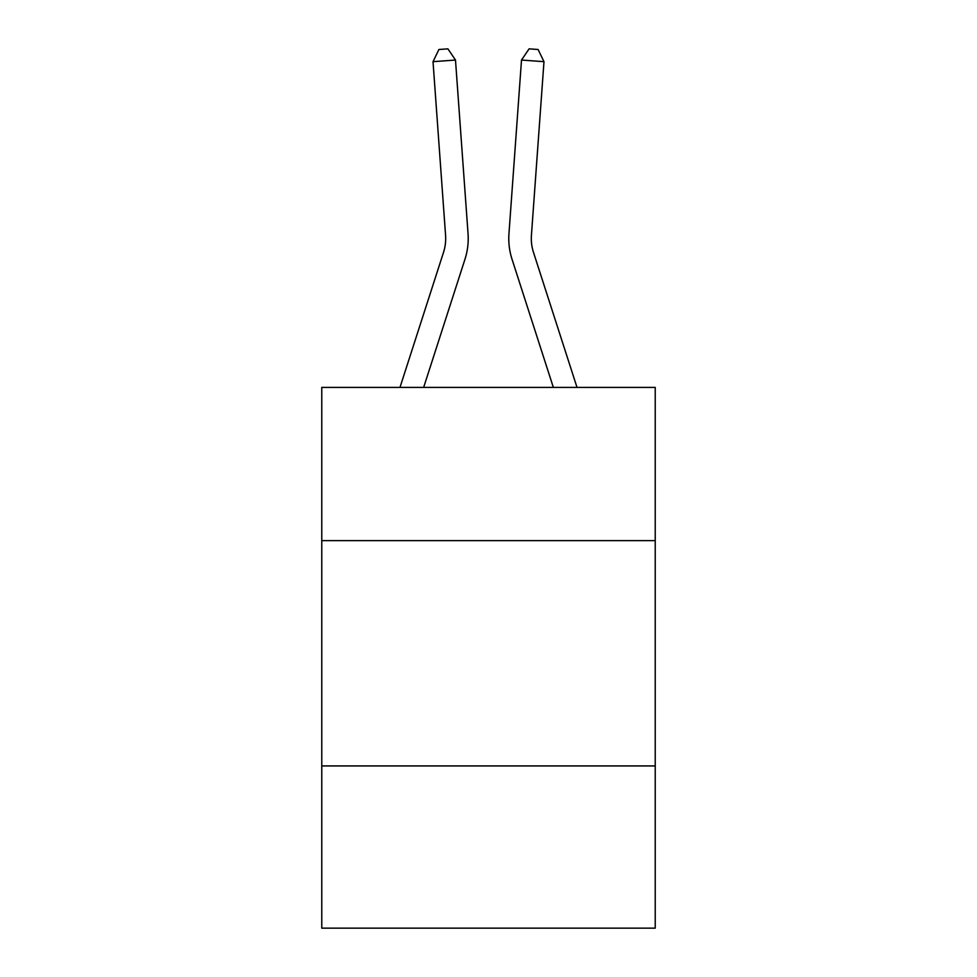 <?xml version="1.0" encoding="UTF-8"?>
<svg xmlns="http://www.w3.org/2000/svg" width="977" height="977" viewBox="0 0 977 977"><rect width="100%" height="100%" fill="white"/><g stroke="black" fill="none" stroke-linecap="round" stroke-linejoin="round"><path stroke-width="1.47" d="M655.225 540.623L655.225 387.405L321.775 387.405L321.775 540.623L655.225 540.623L655.225 928.15L321.775 928.15L321.775 540.623M655.225 765.931L321.775 765.931M445.573 235.274A45.064 45.064 -1.2 0 1 443.521 252.347A45.064 45.064 -1.2 0 0 445.573 235.274A45.064 45.064 -1.2 0 1 443.521 252.347A45.064 45.064 -1.2 0 0 445.573 235.274A45.064 45.064 -1.2 0 1 443.521 252.347A45.064 45.064 -1.2 0 0 445.573 235.274A45.064 45.064 -1.2 0 1 443.521 252.347A45.064 45.064 -1.2 0 0 445.573 235.274A45.064 45.064 -1.2 0 1 443.521 252.347A45.064 45.064 -1.2 0 0 445.573 235.274A45.064 45.064 -1.2 0 1 443.521 252.347A45.064 45.064 -1.2 0 0 445.573 235.274A45.064 45.064 -1.2 0 1 443.521 252.347A45.064 45.064 -1.2 0 0 445.573 235.274A45.064 45.064 -1.2 0 1 443.521 252.347A45.064 45.064 -1.2 0 0 445.573 235.274A45.064 45.064 -1.2 0 1 443.521 252.347A45.064 45.064 -1.2 0 0 445.573 235.274A45.064 45.064 -1.2 0 1 443.521 252.347A45.064 45.064 -1.2 0 0 445.573 235.274A45.064 45.064 -1.2 0 1 443.521 252.347A45.064 45.064 -1.2 0 0 445.573 235.274A45.064 45.064 -1.2 0 1 443.521 252.347A45.064 45.064 -1.2 0 0 445.573 235.274A45.064 45.064 -1.2 0 1 443.521 252.347A45.064 45.064 -1.2 0 0 445.573 235.274A45.064 45.064 -1.2 0 1 443.521 252.347A45.064 45.064 -1.2 0 0 445.573 235.274A45.064 45.064 -1.2 0 1 443.521 252.347A45.064 45.064 -1.2 0 0 445.573 235.274A45.064 45.064 -1.2 0 1 443.521 252.347A45.064 45.064 -1.2 0 0 445.573 235.274A45.064 45.064 -1.2 0 1 443.521 252.347A45.064 45.064 -1.2 0 0 445.573 235.274A45.064 45.064 -1.2 0 1 443.521 252.347A45.064 45.064 -1.2 0 0 445.573 235.274A45.064 45.064 -1.2 0 1 443.521 252.347A45.064 45.064 -1.2 0 0 445.573 235.274A45.064 45.064 -1.2 0 1 443.521 252.347L399.984 387.405L443.521 252.347A45.064 45.064 0 0 0 445.573 235.274L433.019 61.673L438.917 49.497L447.906 48.85L455.49 60.049L468.044 233.65A67.596 67.596 178.8 0 1 464.967 259.259L423.652 387.405M531.427 235.274A45.064 45.064 1.2 0 0 533.479 252.347A45.064 45.064 1.2 0 1 531.427 235.274A45.064 45.064 1.2 0 0 533.479 252.347A45.064 45.064 1.2 0 1 531.427 235.274A45.064 45.064 1.2 0 0 533.479 252.347A45.064 45.064 1.2 0 1 531.427 235.274A45.064 45.064 1.2 0 0 533.479 252.347A45.064 45.064 1.2 0 1 531.427 235.274A45.064 45.064 1.2 0 0 533.479 252.347A45.064 45.064 1.2 0 1 531.427 235.274A45.064 45.064 1.2 0 0 533.479 252.347A45.064 45.064 1.2 0 1 531.427 235.274A45.064 45.064 1.2 0 0 533.479 252.347A45.064 45.064 1.2 0 1 531.427 235.274A45.064 45.064 1.2 0 0 533.479 252.347A45.064 45.064 1.2 0 1 531.427 235.274A45.064 45.064 1.2 0 0 533.479 252.347A45.064 45.064 1.2 0 1 531.427 235.274A45.064 45.064 1.2 0 0 533.479 252.347A45.064 45.064 1.2 0 1 531.427 235.274A45.064 45.064 1.2 0 0 533.479 252.347A45.064 45.064 1.2 0 1 531.427 235.274A45.064 45.064 1.2 0 0 533.479 252.347A45.064 45.064 1.2 0 1 531.427 235.274A45.064 45.064 1.2 0 0 533.479 252.347A45.064 45.064 1.2 0 1 531.427 235.274A45.064 45.064 1.2 0 0 533.479 252.347A45.064 45.064 1.2 0 1 531.427 235.274A45.064 45.064 1.2 0 0 533.479 252.347A45.064 45.064 1.2 0 1 531.427 235.274A45.064 45.064 1.2 0 0 533.479 252.347A45.064 45.064 1.2 0 1 531.427 235.274A45.064 45.064 1.2 0 0 533.479 252.347A45.064 45.064 1.2 0 1 531.427 235.274A45.064 45.064 1.2 0 0 533.479 252.347A45.064 45.064 1.2 0 1 531.427 235.274A45.064 45.064 1.2 0 0 533.479 252.347A45.064 45.064 1.2 0 1 531.427 235.274A45.064 45.064 1.2 0 0 533.479 252.347L577.016 387.405L533.479 252.347A45.064 45.064 0 0 1 531.427 235.274L543.981 61.673L521.51 60.049L508.956 233.65A67.596 67.596 -178.8 0 0 512.033 259.259L553.348 387.405M455.49 60.049L468.044 233.65L455.49 60.049L468.044 233.65L455.49 60.049L468.044 233.65L455.49 60.049L468.044 233.65L455.49 60.049L468.044 233.65L455.49 60.049L468.044 233.65L455.49 60.049L468.044 233.65L455.49 60.049L468.044 233.65L455.49 60.049L468.044 233.65L455.49 60.049L468.044 233.65L455.49 60.049L468.044 233.65L455.49 60.049L468.044 233.65L455.49 60.049L468.044 233.65L455.49 60.049L468.044 233.65L455.49 60.049L468.044 233.65L455.49 60.049L468.044 233.65L455.49 60.049L468.044 233.65L455.49 60.049L468.044 233.65L455.49 60.049L468.044 233.65L455.49 60.049L433.019 61.673M521.51 60.049L508.956 233.65L521.51 60.049L508.956 233.65L521.51 60.049L508.956 233.65L521.51 60.049L508.956 233.65L521.51 60.049L508.956 233.65L521.51 60.049L508.956 233.65L521.51 60.049L508.956 233.65L521.51 60.049L508.956 233.65L521.51 60.049L508.956 233.65L521.51 60.049L508.956 233.65L521.51 60.049L508.956 233.65L521.51 60.049L508.956 233.65L521.51 60.049L508.956 233.65L521.51 60.049L508.956 233.65L521.51 60.049L508.956 233.65L521.51 60.049L508.956 233.65L521.51 60.049L508.956 233.65L521.51 60.049L508.956 233.65L521.51 60.049L508.956 233.65L521.51 60.049L529.094 48.85L538.083 49.497L543.981 61.673"/></g></svg>
